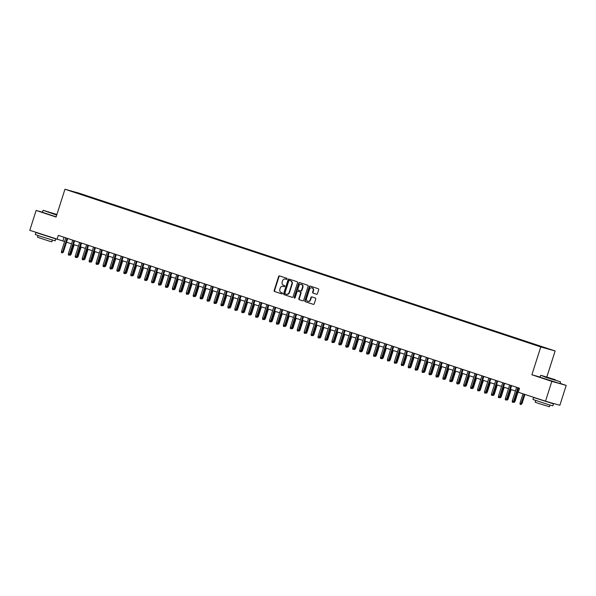 <?xml version="1.0" encoding="UTF-8"?>
<svg xmlns="http://www.w3.org/2000/svg" width="596" height="596" viewBox="0 0 596 596"><rect width="100%" height="100%" fill="white"/><g stroke="black" fill="none" stroke-linecap="round" stroke-linejoin="round"><path stroke-width="0.89" d="M287.108 279.017A0.574 0.499 -74.4 0 0 286.803 278.317L279.569 275.918A0.82 0.715 -74.4 0 0 278.637 276.47L274.16 290.513A0.82 0.715 -74.4 0 0 274.592 291.519L281.826 293.917A0.574 0.499 -74.4 0 0 282.169 292.822L281.238 292.517A2.622 2.295 -74.4 0 1 279.852 289.298L280.224 288.129A2.622 2.295 -74.4 0 1 283.204 286.348L284.136 286.661A0.574 0.499 -74.4 0 0 284.486 285.566L283.554 285.26A2.622 2.295 -74.4 0 1 282.169 282.042L282.541 280.872A2.622 2.295 -74.4 0 1 285.521 279.099L286.452 279.405A0.574 0.499 -74.4 0 0 287.108 279.017M548.618 348.861L544.833 347.699L548.618 348.861M316.521 294.245A0.82 0.715 -74.4 0 0 317.445 293.694L318.704 289.753A0.82 0.715 -74.4 0 0 318.271 288.747L310.24 286.08A0.82 0.715 -74.4 0 0 309.309 286.639L304.832 300.682A0.82 0.715 -74.4 0 0 305.264 301.688L313.295 304.347A0.82 0.715 -74.4 0 0 314.226 303.796L315.746 299.036A0.82 0.715 -74.4 0 0 315.314 298.03L311.872 296.89A0.82 0.715 -74.4 0 0 310.941 297.441L310.188 299.803A2.19 1.915 -74.4 0 1 306.545 298.596L309.495 289.351A2.19 1.915 -74.4 0 1 313.138 290.557L312.647 292.1A0.82 0.715 -74.4 0 0 313.079 293.105L316.573 294.26M540.11 377.067L531.885 374.772L551.829 381.38L545.489 401.25L559.86 405.265L566.2 385.396L560.009 383.34M531.885 374.772L540.766 346.954L64.957 189.237L79.328 193.246L555.137 350.97L540.766 346.954M42.428 212.198L36.14 210.44L56.084 217.048L64.957 189.237M36.14 210.44L29.8 230.309L64.599 241.544M545.489 401.25L518.267 392.228L519.533 388.257L58.289 235.36L57.022 239.331M297.531 282.735A0.82 0.715 -74.4 0 0 297.099 281.729L289.067 279.062A0.82 0.715 -74.4 0 0 288.136 279.621L283.659 293.664A0.82 0.715 -74.4 0 0 284.091 294.67L292.122 297.329A0.82 0.715 -74.4 0 0 293.053 296.778L297.531 282.735M299.654 282.571L307.685 285.238A0.82 0.715 -74.4 0 1 308.117 286.244L303.64 300.287A0.82 0.715 -74.4 0 1 302.708 300.838L299.267 299.699A0.82 0.715 -74.4 0 1 298.834 298.693L300.652 293.001A0.82 0.715 -74.4 0 0 300.22 291.995L297.94 291.235A0.82 0.715 -74.4 0 0 297.009 291.794L295.124 297.717A0.574 0.499 -74.4 0 1 294.171 297.404L298.723 283.13A0.82 0.715 -74.4 0 1 299.624 282.564A0.82 0.715 -74.4 0 0 299.624 282.564M80.698 193.879L85.891 195.51L80.698 193.879M540.281 346.574L543.217 347.095L88.223 196.27L85.504 195.51L85.176 195.86M540.497 346.336L548.126 348.869L542.226 347.222L531.878 343.929L76.877 193.104L71.967 191.338L77.875 192.985L85.504 195.51M551.829 381.38L566.2 385.396M546.83 377L555.137 350.97M66.536 242.185L71.535 243.839M73.472 244.479L78.471 246.141M77.331 256.407L80.43 246.789L85.407 248.435M84.267 258.701L87.366 249.091L92.343 250.737M94.28 251.378L99.279 253.039M101.216 253.68L106.215 255.334M108.152 255.975L113.151 257.636M112.011 267.902L115.11 258.284L120.087 259.93M122.024 260.579L127.022 262.233M128.959 262.873L133.958 264.535M135.895 265.175L140.894 266.829M142.831 267.47L147.83 269.131M146.691 279.397L149.79 269.779L154.766 271.426M153.626 281.692L156.726 272.081L161.702 273.728M163.639 274.369L168.638 276.03M170.575 276.671L175.574 278.325M177.511 278.965L182.51 280.627M181.37 290.893L184.469 281.275L189.446 282.929M188.306 293.187L191.405 283.577L196.382 285.223M198.319 285.864L203.318 287.525M205.255 288.166L210.254 289.82M212.191 290.468L217.19 292.122M219.127 292.763L224.126 294.424M222.986 304.69L226.085 295.072L231.062 296.719M232.999 297.359L237.998 299.021M239.935 299.661L244.934 301.315M246.871 301.963L251.87 303.617M250.73 313.883L253.829 304.265L258.806 305.919M257.666 316.185L260.765 306.567L265.741 308.214M267.678 308.855L272.677 310.516M274.614 311.157L279.613 312.811M281.55 313.459L286.549 315.113M285.41 325.379L288.509 315.761L293.485 317.415M295.422 318.055L300.421 319.709M302.358 320.35L307.357 322.011M309.294 322.652L314.293 324.313M316.23 324.954L321.229 326.608M323.166 327.249L328.165 328.91M327.025 339.176L330.124 329.558L335.101 331.205M337.038 331.853L342.037 333.507M343.974 334.147L348.973 335.809M350.91 336.449L355.909 338.103M354.769 348.369L357.868 338.759L362.845 340.405M361.705 350.671L364.804 341.054L369.781 342.7M371.718 343.348L376.717 345.002M378.654 345.643L383.653 347.304M385.59 347.945L390.589 349.599M392.526 350.239L397.525 351.901M396.385 362.167L399.484 352.549L404.46 354.195M406.397 354.844L411.396 356.497M413.333 357.138L418.332 358.799M420.269 359.44L425.268 361.094M424.128 371.36L427.228 361.75L432.204 363.396M431.064 373.662L434.164 364.044L439.14 365.698M441.077 366.339L446.076 367.993M448.013 368.633L453.012 370.295M454.949 370.935L459.948 372.589M458.808 382.856L461.907 373.245L466.884 374.891M468.821 375.532L473.82 377.194M475.757 377.834L480.756 379.488M482.693 380.129L487.692 381.79M489.629 382.431L494.628 384.085M496.565 384.733L501.564 386.387M500.424 396.653L503.523 387.035L508.5 388.689M510.437 389.33L515.436 390.983M517.373 391.624L518.349 391.952M64.033 237.26L62.848 240.963M88.052 196.807L88.223 196.27M286.587 279.427L285.909 279.204A2.622 2.295 -74.4 0 0 285.722 279.151M283.405 286.408A2.622 2.295 -74.4 0 1 283.592 286.46L284.27 286.683M279.807 275.993A0.82 0.715 -74.4 0 0 279.025 276.581L274.547 290.625A0.82 0.715 -74.4 0 0 274.98 291.63L281.953 293.94M289.306 279.144A0.82 0.715 -74.4 0 0 288.524 279.725L284.046 293.768A0.82 0.715 -74.4 0 0 284.478 294.774L292.271 297.359M289.47 280.403A0.574 0.499 -74.4 0 0 288.814 280.791L284.881 293.12A0.574 0.499 -74.4 0 0 285.186 293.821L286.169 294.148A2.622 2.295 -74.4 0 0 289.149 292.375L291.839 283.949A2.622 2.295 -74.4 0 0 290.453 280.731L289.857 280.515A0.574 0.499 -74.4 0 0 289.812 280.5M286.356 294.2L286.557 294.26A2.622 2.295 -74.4 0 0 289.537 292.487L289.149 292.375M289.857 280.515L290.841 280.843A2.622 2.295 -74.4 0 1 292.226 284.061L289.537 292.487M302.857 300.868L299.267 299.699M298.276 291.332A0.82 0.715 -74.4 0 1 298.328 291.347L300.615 292.1A0.82 0.715 -74.4 0 1 301.047 293.105L299.229 298.805A0.82 0.715 -74.4 0 0 299.661 299.81M299.892 282.653A0.82 0.715 -74.4 0 0 299.11 283.234L294.558 297.516A0.574 0.499 -74.4 0 0 294.7 298.119M302.545 287.086A2.19 1.915 -74.4 0 0 298.901 285.879L297.858 289.142A0.82 0.715 -74.4 0 0 298.291 290.148L300.57 290.9A0.82 0.715 -74.4 0 0 301.501 290.349L302.545 287.086L302.932 287.197A2.19 1.915 -74.4 0 0 301.501 284.441M300.63 290.915L300.958 291.012A0.82 0.715 -74.4 0 0 301.889 290.453L301.501 290.349M302.932 287.197L301.889 290.453M312.095 287.913A2.19 1.915 -74.4 0 1 313.526 290.669L313.034 292.211A0.82 0.715 -74.4 0 0 313.466 293.217L316.67 294.275M307.976 301.353A2.19 1.915 -74.4 0 0 310.576 299.915L310.188 299.803M312.11 296.964A0.82 0.715 -74.4 0 0 311.328 297.553L310.576 299.915M310.479 286.162A0.82 0.715 -74.4 0 0 309.697 286.743L305.219 300.786A0.82 0.715 -74.4 0 0 305.651 301.792L313.444 304.377M70.395 254.105L71.125 254.306L74.187 244.718M70.328 254.321L73.494 244.494M71.125 254.306L70.358 255.207L69.784 255.036M70.254 254.485L69.97 255.095M67.028 238.258L62.654 251.944L63.355 252.138L62.208 252.928L62.654 251.944L61.41 251.534L65.776 237.841M63.355 252.138L67.713 238.482M62.208 252.928L61.515 252.697L61.41 251.534M56.896 214.5L43.285 210.351L56.784 214.858M56.702 215.104L43.285 210.351M56.821 214.739L48.127 211.908L56.858 214.62M55.793 238.929L55.175 240.859L40.386 236.336L35.306 234.519L35.939 232.529L38.695 233.26M55.488 238.825L35.939 232.529M52.351 240.114L51.815 241.805L48.254 240.806L37.503 237.238L38.04 235.547M56.143 216.855L42.405 212.265L42.964 210.515M51.278 237.431L40.506 233.863M555.368 379.734L540.937 375.316L555.368 379.734M540.617 375.48L540.058 377.231L559.935 383.571L560.493 381.82L545.698 377.298L540.937 375.316M552.999 379.078L545.78 376.866L552.999 379.078M549.11 402.263L553.468 403.835L552.835 405.824L547.895 404.438L532.958 399.484L533.591 397.495L536.348 398.225M553.468 403.835L533.591 397.495M550.004 405.079L549.467 406.763L538.814 403.507L535.156 402.196L535.7 400.512M548.99 402.233L538.158 398.821M77.264 256.623L78.061 256.608L81.123 247.02M78.061 256.608L77.294 257.509L76.72 257.338M77.189 256.779L76.906 257.397M84.2 258.925L84.997 258.91L88.059 249.314M84.997 258.91L84.23 259.804L83.656 259.632M84.125 259.081L83.842 259.7M91.203 261.003L91.933 261.204L94.995 251.616M91.136 261.219L94.302 251.385M91.933 261.204L91.166 262.106L90.592 261.935M91.061 261.376L90.778 261.994M101.238 253.687L98.169 263.313L98.869 263.507L101.931 253.918M98.869 263.507L98.102 264.4L97.528 264.229M97.997 263.678L97.714 264.296M73.964 240.553L69.59 254.246L70.291 254.44L69.143 255.23L69.59 254.246L68.346 253.829L72.712 240.143M70.291 254.44L74.649 240.784M69.143 255.23L68.451 254.999L68.346 253.829M80.9 242.855L76.526 256.541L77.227 256.742L76.079 257.532L76.526 256.541L75.282 256.131L79.648 242.438M77.227 256.742L81.585 243.086M76.079 257.532L75.387 257.301L75.282 256.131M87.836 245.157L83.462 258.843L84.163 259.036L83.015 259.826L83.462 258.843L82.218 258.426L86.584 244.74M84.163 259.036L88.521 245.381M83.015 259.826L82.323 259.595L82.218 258.426M94.771 247.452L90.398 261.145L91.099 261.339L89.951 262.128L90.398 261.145L89.154 260.728L93.52 247.042M91.099 261.339L95.457 247.683M89.951 262.128L89.258 261.897L89.154 260.728M105.075 265.6L105.805 265.809L108.867 256.213M105.008 265.816L108.174 255.989M105.805 265.809L105.038 266.703L104.464 266.531M104.933 265.98L104.65 266.591M101.707 249.754L97.334 263.439L98.035 263.633L96.887 264.423L97.334 263.439L96.09 263.03L100.456 249.337M98.035 263.633L102.393 249.977M96.887 264.423L96.194 264.199L96.09 263.03M111.944 268.118L112.741 268.103L115.803 258.515M112.741 268.103L111.974 269.005L111.4 268.833M111.869 268.274L111.586 268.893M108.643 252.048L104.27 265.741L104.971 265.935L103.823 266.725L104.27 265.741L103.026 265.324L107.392 251.639M104.971 265.935L109.329 252.279M103.823 266.725L103.13 266.494L103.026 265.324M118.947 270.197L119.677 270.405L122.739 260.81M118.88 270.42L122.046 260.586M119.677 270.405L118.909 271.299L118.336 271.128M118.805 270.577L118.522 271.195M115.579 254.35L111.206 268.036L111.906 268.237L110.759 269.027L111.206 268.036L109.962 267.626L114.328 253.933M111.906 268.237L116.265 254.581M110.759 269.027L110.066 268.796L109.962 267.626M125.883 272.499L126.613 272.7L129.675 263.112M125.816 272.715L128.982 262.881M126.613 272.7L125.845 273.601L125.272 273.43M125.741 272.871L125.458 273.49M122.515 256.652L118.142 270.338L118.842 270.532L117.695 271.322L118.142 270.338L116.898 269.921L121.264 256.235M118.842 270.532L123.201 256.876M117.695 271.322L117.002 271.091L116.898 269.921M135.918 265.183L132.848 274.808L133.549 275.002L136.611 265.414M133.549 275.002L132.781 275.896L132.208 275.732M132.677 275.173L132.394 275.792M129.451 258.947L125.078 272.64L125.778 272.834L124.631 273.624L125.078 272.64L123.834 272.223L128.2 258.537M125.778 272.834L130.137 259.178M124.631 273.624L123.938 273.393L123.834 272.223M139.755 277.095L140.485 277.304L143.547 267.708M139.688 277.311L142.854 267.485M140.485 277.304L139.717 278.198L139.144 278.027M139.613 277.475L139.33 278.094M136.387 261.249L132.014 274.935L132.714 275.129L131.567 275.918L132.014 274.935L130.77 274.525L135.136 260.832M132.714 275.129L137.073 261.473M131.567 275.918L130.874 275.695L130.77 274.525M146.623 279.613L147.421 279.599L150.483 270.01M147.421 279.599L146.653 280.5L146.08 280.329M146.549 279.77L146.266 280.388M143.323 263.544L138.95 277.237L139.65 277.431L138.503 278.22L138.95 277.237L137.706 276.82L142.071 263.134M139.65 277.431L144.008 263.775M138.503 278.22L137.81 277.989L137.706 276.82M153.559 281.915L154.357 281.901L157.418 272.305M154.357 281.901L153.589 282.795L153.016 282.623M153.485 282.072L153.202 282.69M150.259 265.846L145.886 279.531L146.586 279.733L145.439 280.522L145.886 279.531L144.642 279.122L149.007 265.429M146.586 279.733L150.944 266.077M145.439 280.522L144.746 280.291L144.642 279.122M160.562 283.994L161.292 284.195L164.354 274.607M160.495 284.21L163.662 274.376M161.292 284.195L160.525 285.097L159.951 284.925M160.421 284.374L160.138 284.985M157.195 268.148L152.822 281.834L153.522 282.027L152.375 282.817L152.822 281.834L151.578 281.424L155.943 267.731M153.522 282.027L157.88 268.371M152.375 282.817L151.682 282.586L151.578 281.424M170.598 276.678L167.528 286.303L168.228 286.497L171.29 276.909M168.228 286.497L167.461 287.399L166.887 287.227M167.357 286.669L167.074 287.287M164.131 270.442L159.758 284.136L160.458 284.329L159.311 285.119L159.758 284.136L158.514 283.718L162.879 270.033M160.458 284.329L164.816 270.673M159.311 285.119L158.618 284.888L158.514 283.718M174.434 288.591L175.164 288.799L178.226 279.204M174.367 288.814L177.534 278.98M175.164 288.799L174.397 289.693L173.823 289.522M174.293 288.971L174.01 289.589M171.067 272.745L166.694 286.43L167.394 286.631L166.247 287.414L166.694 286.43L165.45 286.02L169.815 272.327M167.394 286.631L171.752 272.968M166.247 287.414L165.554 287.19L165.45 286.02M181.303 291.109L182.1 291.094L185.162 281.506M182.1 291.094L181.333 291.995L180.759 291.824M181.229 291.265L180.946 291.884M178.003 275.039L173.63 288.732L174.33 288.926L173.183 289.716L173.63 288.732L172.386 288.315L176.751 274.629M174.33 288.926L178.688 275.27M173.183 289.716L172.49 289.485L172.386 288.315M188.239 293.411L189.036 293.396L192.098 283.808M189.036 293.396L188.269 294.29L187.695 294.119M188.165 293.567L187.882 294.186M184.939 277.341L180.566 291.034L181.266 291.228L180.119 292.018L180.566 291.034L179.321 290.617L183.687 276.931M181.266 291.228L185.624 277.572M180.119 292.018L179.426 291.787L179.321 290.617M195.242 295.489L195.972 295.69L199.034 286.102M195.175 295.705L198.341 285.879M195.972 295.69L195.205 296.592L194.631 296.421M195.101 295.869L194.817 296.48M191.875 279.643L187.502 293.329L188.202 293.523L187.055 294.312L187.502 293.329L186.257 292.919L190.623 279.226M188.202 293.523L192.56 279.867M187.055 294.312L186.362 294.081L186.257 292.919M202.178 297.791L202.908 297.993L205.97 288.404M202.111 298.007L205.277 288.173M202.908 297.993L202.141 298.894L201.567 298.723M202.037 298.164L201.753 298.782M198.811 281.938L194.438 295.631L195.138 295.825L193.991 296.614L194.438 295.631L193.193 295.214L197.559 281.528M195.138 295.825L199.496 282.169M193.991 296.614L193.298 296.383L193.193 295.214M209.114 300.086L209.844 300.295L212.906 290.699M209.047 300.31L212.213 290.475M209.844 300.295L209.077 301.189L208.503 301.017M208.972 300.466L208.689 301.084M205.747 284.24L201.374 297.925L202.074 298.127L200.927 298.916L201.374 297.925L200.129 297.516L204.495 283.823M202.074 298.127L206.432 284.471M200.927 298.916L200.234 298.685L200.129 297.516M216.05 302.388L216.78 302.589L219.842 293.001M215.983 302.604L219.149 292.77M216.78 302.589L216.013 303.491L215.439 303.319M215.908 302.761L215.625 303.379M212.683 286.542L208.309 300.228L209.01 300.421L207.862 301.211L208.309 300.228L207.065 299.81L211.431 286.125M209.01 300.421L213.368 286.765M207.862 301.211L207.17 300.98L207.065 299.81M222.919 304.906L223.716 304.891L226.778 295.303M223.716 304.891L222.949 305.785L222.375 305.614M222.844 305.063L222.561 305.681M219.619 288.837L215.245 302.53L215.946 302.723L214.798 303.513L215.245 302.53L214.001 302.112L218.367 288.427M215.946 302.723L220.304 289.067M214.798 303.513L214.106 303.282L214.001 302.112M229.922 306.985L230.652 307.193L233.714 297.598M229.855 307.201L233.021 297.374M230.652 307.193L229.885 308.087L229.311 307.916M229.78 307.365L229.497 307.976M226.555 291.139L222.181 304.824L222.882 305.018L221.734 305.808L222.181 304.824L220.937 304.414L225.303 290.721M222.882 305.018L227.24 291.362M221.734 305.808L221.041 305.584L220.937 304.414M239.957 299.669L236.888 309.294L237.588 309.488L240.65 299.9M237.588 309.488L236.821 310.389L236.247 310.218M236.716 309.659L236.433 310.278M233.49 293.433L229.117 307.126L229.818 307.32L228.67 308.11L229.117 307.126L227.873 306.709L232.239 293.023M229.818 307.32L234.176 293.664M228.67 308.11L227.977 307.879L227.873 306.709M243.794 311.581L244.524 311.79L247.586 302.194M243.727 311.805L246.893 301.971M244.524 311.79L243.757 312.684L243.183 312.513M243.652 311.961L243.369 312.58M250.663 314.099L251.46 314.085L254.522 304.496M251.46 314.085L250.692 314.986L250.119 314.815M250.588 314.256L250.305 314.874M257.599 316.401L258.396 316.387L261.458 306.798M258.396 316.387L257.628 317.281L257.055 317.117M257.524 316.558L257.241 317.176M240.426 295.735L236.053 309.421L236.754 309.622L235.606 310.412L236.053 309.421L234.809 309.011L239.175 295.318M236.754 309.622L241.112 295.966M235.606 310.412L234.913 310.181L234.809 309.011M247.362 298.037L242.989 311.723L243.69 311.917L242.542 312.706L242.989 311.723L241.745 311.306L246.111 297.62M243.69 311.917L248.048 298.261M242.542 312.706L241.849 312.475L241.745 311.306M254.298 300.332L249.925 314.025L250.625 314.219L249.478 315.008L249.925 314.025L248.681 313.608L253.047 299.922M250.625 314.219L254.984 300.563M249.478 315.008L248.785 314.777L248.681 313.608M264.602 318.48L265.332 318.689L268.394 309.093M264.535 318.696L267.701 308.87M265.332 318.689L264.564 319.583L263.991 319.411M264.46 318.86L264.177 319.478M261.234 302.634L256.861 316.32L257.561 316.513L256.414 317.303L256.861 316.32L255.617 315.91L259.983 302.217M257.561 316.513L261.92 302.857M256.414 317.303L255.721 317.079L255.617 315.91M274.637 311.164L271.567 320.79L272.268 320.983L275.33 311.395M272.268 320.983L271.5 321.885L270.927 321.713M271.396 321.155L271.113 321.773M268.17 304.928L263.797 318.622L264.497 318.815L263.35 319.605L263.797 318.622L262.553 318.204L266.919 304.519M264.497 318.815L268.856 305.159M263.35 319.605L262.657 319.374L262.553 318.204M278.474 323.077L279.204 323.285L282.266 313.69M278.406 323.3L281.573 313.466M279.204 323.285L278.436 324.179L277.863 324.008M278.332 323.457L278.049 324.075M275.106 307.231L270.733 320.916L271.433 321.117L270.286 321.907L270.733 320.916L269.489 320.506L273.855 306.813M271.433 321.117L275.792 307.462M270.286 321.907L269.593 321.676L269.489 320.506M285.342 325.595L286.14 325.58L289.202 315.992M286.14 325.58L285.372 326.481L284.799 326.31M285.268 325.759L284.985 326.37M282.042 309.533L277.669 323.218L278.369 323.412L277.222 324.202L277.669 323.218L276.425 322.808L280.791 309.115M278.369 323.412L282.728 309.756M277.222 324.202L276.529 323.971L276.425 322.808M292.345 327.681L293.076 327.882L296.137 318.294M292.278 327.897L295.445 318.063M293.076 327.882L292.308 328.783L291.735 328.612M292.204 328.053L291.921 328.672M288.978 311.827L284.605 325.52L285.305 325.714L284.158 326.504L284.605 325.52L283.361 325.103L287.726 311.417M285.305 325.714L289.663 312.058M284.158 326.504L283.465 326.273L283.361 325.103M299.281 329.975L300.012 330.184L303.073 320.588M299.214 330.199L302.381 320.365M300.012 330.184L299.244 331.078L298.671 330.907M299.14 330.355L298.857 330.974M295.914 314.129L291.541 327.815L292.241 328.016L291.094 328.798L291.541 327.815L290.297 327.405L294.662 313.712M292.241 328.016L296.599 314.353M291.094 328.798L290.401 328.575L290.297 327.405M309.317 322.66L306.247 332.285L306.947 332.479L310.009 322.89M306.947 332.479L306.18 333.38L305.606 333.209M306.076 332.65L305.793 333.268M302.85 316.424L298.477 330.117L299.177 330.311L298.03 331.1L298.477 330.117L297.233 329.7L301.598 316.014M299.177 330.311L303.535 316.655M298.03 331.1L297.337 330.869L297.233 329.7M313.153 334.572L313.883 334.781L316.945 325.192M313.086 334.796L316.252 324.962M313.883 334.781L313.116 335.675L312.542 335.503M313.012 334.952L312.729 335.57M309.786 318.726L305.413 332.419L306.113 332.613L304.966 333.402L305.413 332.419L304.169 332.002L308.534 318.316M306.113 332.613L310.471 318.957M304.966 333.402L304.273 333.171L304.169 332.002M320.089 336.874L320.819 337.075L323.881 327.487M320.022 337.09L323.188 327.264M320.819 337.075L320.052 337.977L319.478 337.805M319.948 337.254L319.665 337.865M316.722 321.028L312.349 334.714L313.049 334.907L311.902 335.697L312.349 334.714L311.105 334.304L315.47 320.611M313.049 334.907L317.407 321.251M311.902 335.697L311.209 335.466L311.105 334.304M326.958 339.392L327.755 339.377L330.817 329.789M327.755 339.377L326.988 340.279L326.414 340.107M326.884 339.549L326.601 340.167M323.658 323.323L319.285 337.016L319.985 337.209L318.838 337.999L319.285 337.016L318.041 336.598L322.406 322.913M319.985 337.209L324.343 323.553M318.838 337.999L318.145 337.768L318.041 336.598M333.961 341.471L334.691 341.679L337.753 332.084M333.894 341.694L337.06 331.86M334.691 341.679L333.924 342.573L333.35 342.402M333.82 341.851L333.536 342.469M330.594 325.625L326.221 339.31L326.921 339.511L325.774 340.301L326.221 339.31L324.976 338.9L329.342 325.207M326.921 339.511L331.279 325.856M325.774 340.301L325.081 340.07L324.976 338.9M343.996 334.155L340.927 343.78L341.627 343.974L344.689 334.386M341.627 343.974L340.86 344.875L340.286 344.704M340.756 344.145L340.472 344.764M337.53 327.927L333.157 341.612L333.857 341.806L332.71 342.596L333.157 341.612L331.912 341.195L336.278 327.509M333.857 341.806L338.215 328.15M332.71 342.596L332.017 342.365L331.912 341.195M347.833 346.075L348.563 346.276L351.625 336.688M347.766 346.291L350.932 336.457M348.563 346.276L347.796 347.17L347.222 346.999M347.691 346.447L347.408 347.066M344.466 330.221L340.092 343.914L340.793 344.108L339.645 344.898L340.092 343.914L338.848 343.497L343.214 329.811M340.793 344.108L345.151 330.452M339.645 344.898L338.953 344.667L338.848 343.497M354.702 348.585L355.499 348.578L358.561 338.982M355.499 348.578L354.732 349.472L354.158 349.301M354.627 348.749L354.344 349.36M351.402 332.523L347.028 346.209L347.729 346.403L346.581 347.192L347.028 346.209L345.784 345.799L350.15 332.106M347.729 346.403L352.087 332.747M346.581 347.192L345.889 346.969L345.784 345.799M361.638 350.888L362.435 350.873L365.497 341.285M362.435 350.873L361.668 351.774L361.094 351.603M361.563 351.044L361.28 351.662M358.338 334.818L353.964 348.511L354.665 348.705L353.517 349.494L353.964 348.511L352.72 348.094L357.086 334.408M354.665 348.705L359.023 335.049M353.517 349.494L352.825 349.263L352.72 348.094M368.641 352.966L369.371 353.175L372.433 343.579M368.574 353.19L371.74 343.356M369.371 353.175L368.604 354.069L368.03 353.897M368.499 353.346L368.216 353.964M365.274 337.12L360.9 350.806L361.601 351.007L360.453 351.796L360.9 350.806L359.656 350.396L364.022 336.703M361.601 351.007L365.959 337.351M360.453 351.796L359.76 351.565L359.656 350.396M375.577 355.268L376.307 355.469L379.369 345.881M375.51 355.484L378.676 345.65M376.307 355.469L375.54 356.371L374.966 356.199M375.435 355.641L375.152 356.259M372.209 339.422L367.836 353.108L368.537 353.301L367.389 354.091L367.836 353.108L366.592 352.69L370.958 339.005M368.537 353.301L372.895 339.645M367.389 354.091L366.696 353.86L366.592 352.69M382.513 357.57L383.243 357.771L386.305 348.183M382.446 357.786L385.612 347.952M383.243 357.771L382.476 358.665L381.902 358.501M382.371 357.943L382.088 358.561M379.145 341.717L374.772 355.41L375.473 355.603L374.325 356.393L374.772 355.41L373.528 354.993L377.894 341.307M375.473 355.603L379.831 341.948M374.325 356.393L373.632 356.162L373.528 354.993M389.449 359.865L390.179 360.073L393.241 350.478M389.382 360.081L392.548 350.254M390.179 360.073L389.412 360.967L388.838 360.796M389.307 360.245L389.024 360.863M386.081 344.019L381.708 357.704L382.408 357.898L381.261 358.688L381.708 357.704L380.464 357.295L384.83 343.601M382.408 357.898L386.767 344.242M381.261 358.688L380.568 358.464L380.464 357.295M396.318 362.383L397.115 362.368L400.177 352.78M397.115 362.368L396.347 363.269L395.774 363.098M396.243 362.539L395.96 363.158M393.017 346.313L388.644 360.006L389.344 360.2L388.197 360.99L388.644 360.006L387.4 359.589L391.766 345.904M389.344 360.2L393.703 346.544M388.197 360.99L387.504 360.759L387.4 359.589M403.321 364.461L404.051 364.67L407.113 355.074M403.254 364.685L406.42 354.851M404.051 364.67L403.283 365.564L402.71 365.393M403.179 364.841L402.896 365.46M399.953 348.615L395.58 362.301L396.28 362.502L395.133 363.292L395.58 362.301L394.336 361.891L398.702 348.198M396.28 362.502L400.639 348.846M395.133 363.292L394.44 363.061L394.336 361.891M413.356 357.146L410.286 366.771L410.987 366.965L414.049 357.376M410.987 366.965L410.219 367.866L409.646 367.695M410.115 367.143L409.832 367.754M406.889 350.917L402.516 364.603L403.216 364.797L402.069 365.586L402.516 364.603L401.272 364.193L405.638 350.5M403.216 364.797L407.575 351.141M402.069 365.586L401.376 365.355L401.272 364.193M417.193 369.066L417.923 369.267L420.985 359.679M417.125 369.282L420.292 359.448M417.923 369.267L417.155 370.168L416.582 369.997M417.051 369.438L416.768 370.056M413.825 353.212L409.452 366.905L410.152 367.099L409.005 367.888L409.452 366.905L408.208 366.488L412.574 352.802M410.152 367.099L414.511 353.443M409.005 367.888L408.312 367.657L408.208 366.488M424.061 371.584L424.859 371.569L427.921 361.973M424.859 371.569L424.091 372.463L423.518 372.291M423.987 371.74L423.704 372.358M420.761 355.514L416.388 369.2L417.088 369.401L415.941 370.183L416.388 369.2L415.144 368.79L419.51 355.097M417.088 369.401L421.447 355.738M415.941 370.183L415.248 369.96L415.144 368.79M430.997 373.878L431.795 373.863L434.857 364.275M431.795 373.863L431.027 374.765L430.454 374.593M430.923 374.035L430.64 374.653M427.697 357.809L423.324 371.502L424.024 371.695L422.877 372.485L423.324 371.502L422.08 371.084L426.445 357.399M424.024 371.695L428.382 358.04M422.877 372.485L422.184 372.254L422.08 371.084M438 375.957L438.731 376.165L441.792 366.577M437.933 376.18L441.1 366.346M438.731 376.165L437.963 377.059L437.389 376.888M437.859 376.337L437.576 376.955M434.633 360.111L430.26 373.804L430.96 373.997L429.813 374.787L430.26 373.804L429.016 373.387L433.381 359.701M430.96 373.997L435.318 360.342M429.813 374.787L429.12 374.556L429.016 373.387M448.036 368.648L444.966 378.266L445.666 378.46L448.728 368.872M445.666 378.46L444.899 379.361L444.325 379.19M444.795 378.639L444.512 379.25M441.569 362.413L437.196 376.098L437.896 376.292L436.749 377.082L437.196 376.098L435.952 375.689L440.317 361.995M437.896 376.292L442.254 362.636M436.749 377.082L436.056 376.851L435.952 375.689M451.872 380.561L452.602 380.762L455.664 371.174M451.805 380.777L454.972 370.943M452.602 380.762L451.835 381.663L451.261 381.492M451.731 380.933L451.448 381.552M448.505 364.707L444.132 378.4L444.832 378.594L443.685 379.384L444.132 378.4L442.888 377.983L447.253 364.298M444.832 378.594L449.19 364.938M443.685 379.384L442.992 379.153L442.888 377.983M458.741 383.079L459.538 383.064L462.6 373.469M459.538 383.064L458.771 383.958L458.197 383.787M458.667 383.235L458.384 383.854M455.441 367.009L451.068 380.695L451.768 380.896L450.621 381.686L451.068 380.695L449.824 380.285L454.189 366.592M451.768 380.896L456.126 367.24M450.621 381.686L449.928 381.455L449.824 380.285M465.744 385.158L466.474 385.359L469.536 375.771M465.677 385.374L468.843 375.54M466.474 385.359L465.707 386.26L465.133 386.089M465.603 385.53L465.32 386.148M462.377 369.311L458.004 382.997L458.704 383.191L457.557 383.98L458.004 382.997L456.76 382.58L461.125 368.894M458.704 383.191L463.062 369.535M457.557 383.98L456.864 383.75L456.76 382.58M472.68 387.46L473.41 387.661L476.472 378.073M472.613 387.676L475.779 377.842M473.41 387.661L472.643 388.555L472.069 388.383M472.539 387.832L472.255 388.45M469.313 371.606L464.94 385.299L465.64 385.493L464.493 386.282L464.94 385.299L463.695 384.882L468.061 371.196M465.64 385.493L469.998 371.837M464.493 386.282L463.8 386.052L463.695 384.882M482.715 380.144L479.646 389.762L480.346 389.963L483.408 380.367M480.346 389.963L479.579 390.857L479.005 390.685M479.475 390.134L479.191 390.745M476.249 373.908L471.876 387.594L472.576 387.787L471.429 388.577L471.876 387.594L470.631 387.184L474.997 373.491M472.576 387.787L476.934 374.132M471.429 388.577L470.736 388.354L470.631 387.184M486.552 392.056L487.282 392.257L490.344 382.669M486.485 392.272L489.651 382.438M487.282 392.257L486.515 393.159L485.941 392.988M486.41 392.429L486.127 393.047M483.185 376.203L478.812 389.896L479.512 390.089L478.365 390.879L478.812 389.896L477.567 389.479L481.933 375.793M479.512 390.089L483.87 376.434M478.365 390.879L477.672 390.648L477.567 389.479M493.488 394.351L494.218 394.559L497.28 384.964M493.421 394.574L496.587 384.74M494.218 394.559L493.451 395.453L492.877 395.282M493.346 394.731L493.063 395.349M490.121 378.505L485.747 392.19L486.448 392.392L485.3 393.181L485.747 392.19L484.503 391.781L488.869 378.087M486.448 392.392L490.806 378.736M485.3 393.181L484.608 392.95L484.503 391.781M500.357 396.869L501.154 396.854L504.216 387.266M501.154 396.854L500.387 397.755L499.813 397.584M500.282 397.025L499.999 397.644M497.057 380.807L492.683 394.492L493.384 394.686L492.236 395.476L492.683 394.492L491.439 394.075L495.805 380.39M493.384 394.686L497.742 381.03M492.236 395.476L491.544 395.245L491.439 394.075M507.36 398.955L508.09 399.156L511.152 389.568M507.293 399.171L510.459 389.337M508.09 399.156L507.323 400.05L506.749 399.886M507.218 399.327L506.935 399.946M503.993 383.101L499.619 396.794L500.32 396.988L499.172 397.778L499.619 396.794L498.375 396.377L502.741 382.692M500.32 396.988L504.678 383.332M499.172 397.778L498.48 397.547L498.375 396.377M517.395 391.639L514.326 401.257L515.026 401.458L518.088 391.863M515.026 401.458L514.259 402.352L513.685 402.181M514.154 401.63L513.871 402.248M510.928 385.403L506.555 399.089L507.256 399.283L506.108 400.072L506.555 399.089L505.311 398.679L509.677 384.986M507.256 399.283L511.614 385.627M506.108 400.072L505.415 399.849L505.311 398.679M521.962 403.753L520.807 404.542L520.114 404.312L520.01 403.142L521.962 403.753L524.934 394.44M520.807 404.542L524.242 394.209M520.01 403.142L522.997 393.8M517.864 387.698L513.491 401.391L514.192 401.585L513.044 402.375L513.491 401.391L512.247 400.974L516.613 387.288M514.192 401.585L518.55 387.929M513.044 402.375L512.351 402.144L512.247 400.974M285.909 279.204L285.521 279.099M283.592 286.46L283.204 286.348M274.98 291.63L274.592 291.519M274.547 290.625L274.16 290.513M279.025 276.581L278.637 276.47M284.478 294.774L284.091 294.67M284.046 293.768L283.659 293.664M288.524 279.725L288.136 279.621M292.226 284.061L291.839 283.949M290.841 280.843L290.453 280.731M299.229 298.805L298.834 298.693M301.047 293.105L300.652 293.001M300.615 292.1L300.22 291.995M294.558 297.516L294.171 297.404M299.11 283.234L298.723 283.13M313.466 293.217L313.079 293.105M313.034 292.211L312.647 292.1M313.526 290.669L313.138 290.557M311.328 297.553L310.941 297.441M305.651 301.792L305.264 301.688M305.219 300.786L304.832 300.682M309.697 286.743L309.309 286.639M285.812 279.174L285.424 279.07M283.502 286.43L283.107 286.326M289.835 280.507L289.447 280.396M286.654 294.29L286.266 294.178M301.695 284.486L301.308 284.374M300.987 291.019L300.6 290.908M312.297 287.957L311.909 287.846M308.169 301.42L307.782 301.308"/></g></svg>
